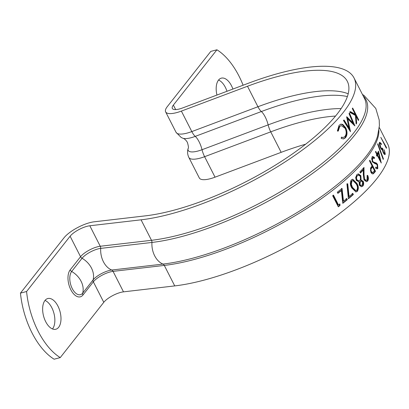 <?xml version="1.0" encoding="UTF-8"?>
<svg xmlns="http://www.w3.org/2000/svg" width="409" height="409" viewBox="0 0 409 409"><rect width="100%" height="100%" fill="white"/><g stroke="black" fill="none" stroke-linecap="round" stroke-linejoin="round"><path stroke-width="0.61" d="M58.651 327.302A15.874 8.528 75.3 0 0 59.136 308.821A15.874 8.528 75.3 0 0 47.787 298.534A15.874 8.528 75.3 0 0 44.98 300.472A15.874 8.528 75.3 0 0 44.489 318.954A15.874 8.528 75.3 0 0 55.844 329.245A15.874 8.528 75.3 0 0 58.651 327.302M52.49 328.954A15.874 8.528 75.3 0 0 52.521 328.913A15.874 8.528 75.3 0 0 53.927 313.294A15.874 8.528 75.3 0 0 45.01 300.431M232.9 89.055A15.874 8.528 75.3 0 0 221.325 78.15A15.874 8.528 75.3 0 0 218.518 80.087A15.874 8.528 75.3 0 0 216.949 95.046M226.985 91.279A15.874 8.528 75.3 0 0 218.549 80.046M358.719 119.898A144.377 45.813 153 0 1 358.376 120.471L356.07 115.941L356.679 123.186A144.377 45.813 153 0 1 356.116 124.029L355.452 115.476L349.884 112.388A144.377 45.813 153 0 0 350.416 111.596L355.242 114.316L352.318 108.574A144.377 45.813 153 0 0 352.655 108.002L358.719 119.898L358.177 120.072M346.735 116.739A144.377 45.813 153 0 1 346.627 116.877L349.015 127.93L344.107 120.041A144.377 45.813 153 0 1 343.58 120.67L350.411 131.637A144.377 45.813 153 0 0 350.487 131.545L347.773 118.937L354.823 125.895A144.377 45.813 153 0 0 354.884 125.808L349.444 113.032A144.377 45.813 153 0 1 349.02 113.636L352.936 122.853L346.735 116.739M341.208 138.452L341.397 137.163L343.284 137.485L344.884 136.524C346.51 134.382 346.597 131.652 345.14 128.324L341.229 125.548L339.71 126.504L338.289 131.064L337.374 130.926L339.087 125.287L340.901 124.126L342.788 124.423L345.728 127.772C347.532 131.836 347.445 135.174 345.467 137.782L343.58 138.917L341.208 138.452M216.918 49.791L210.793 51.401L167.255 106.688A21.585 6.851 -27 0 0 165.635 111.872A21.585 6.851 -27 0 0 181.376 111.095L247.496 86.253A136.867 43.431 153 0 1 278.202 76.386A136.867 43.431 153 0 1 347.323 81.335A136.867 43.431 153 0 1 299.608 148.784A136.867 43.431 153 0 1 172.552 210.558A136.867 43.431 153 0 1 145.451 215.85L94.203 221.801A21.585 6.851 -27 0 0 89.929 222.634A21.585 6.851 -27 0 0 63.988 237.833L20.45 293.125L26.575 291.515L70.113 236.228A14.08 4.468 153 0 1 87.03 226.315A14.08 4.468 153 0 1 89.822 225.768L141.064 219.822A144.377 45.813 -27 0 0 169.653 214.234A144.377 45.813 -27 0 0 303.677 149.075A144.377 45.813 -27 0 0 354.015 77.93A144.377 45.813 -27 0 0 281.095 72.71A144.377 45.813 -27 0 0 248.713 83.119L182.593 107.956A14.08 4.468 153 0 1 172.322 108.462A14.08 4.468 153 0 1 173.38 105.082L216.918 49.791A62.802 33.732 -104.7 0 1 243.115 85.22M26.575 291.515A62.802 33.732 75.3 0 0 60.246 357.599L103.784 302.312A14.08 4.468 153 0 1 120.706 292.399A14.08 4.468 153 0 1 123.492 291.852L174.735 285.906A144.377 45.813 -27 0 0 203.324 280.318A144.377 45.813 -27 0 0 337.348 215.16A144.377 45.813 -27 0 0 387.686 144.014L379.271 127.49M386.403 148.344A144.377 45.813 -27 0 0 386.49 147.46L380.789 137.332L386.403 148.344M384.721 153.043L383.478 152.393L383.018 149.224L382.441 148.094L382.016 148.687L380.697 147.404L379.976 143.712L380.554 143.431L381.449 144.541L381.571 144.075L379.818 142.25L379.404 142.577C379.107 143.733 379.491 145.538 380.559 147.986L381.679 149.617L382.369 149.975L383.294 152.869C384.25 154.5 384.92 154.929 385.298 154.167L384.327 149.781L384.721 153.043L383.78 153.62M384.905 154.49L385.298 154.167L384.603 154.438L384.618 153.217M379.854 143.707L380.554 143.431M383.427 158.897L377.885 143.723L377.671 144.244L383.172 159.433L383.427 158.897L383.034 159.035M376.761 154.387L376.362 155.072L376.94 156.202L377.338 155.517L381.28 163.033L378.504 151.115A144.377 45.813 153 0 1 377.057 153.861L375.764 151.32L375.467 151.846L376.761 154.387M377.2 165.016L377.297 167.312L376.853 167.578L375.728 167.112L375.707 168.293L377.17 168.856L377.829 168.503L377.538 164.418L376.459 163.084L373.34 161.954L372.63 161.095L372.533 158.017L372.982 157.777L371.873 158.211L372.533 158.017L374.378 158.503L374.434 157.429L372.66 156.509L371.955 156.887L372.216 161.642L375.073 163.728L376.198 163.999L377.2 165.016M370.518 168.145L370.897 172.225C371.617 173.59 372.425 174.111 373.32 173.779L374.552 172.491A144.377 45.813 -27 0 0 375.503 171.248L369.889 160.231L369.46 160.798L372.052 165.885L370.518 168.145M359.854 171.944L360.426 173.073A144.377 45.813 -27 0 0 363.315 169.97L363.284 174.577L364.02 179.878L366.408 181.627L367.584 181.136C368.657 179.658 368.683 177.716 367.665 175.308L367.139 175.901L367.037 179.975L366.244 180.384L364.547 179.193L364.01 174.556L364.005 167.429A144.377 45.813 153 0 1 359.854 171.944M360.861 175.666L358.391 173.866L356.878 174.551L355.661 177.562L356.29 180.359L359.133 181.969L359.317 185.241L361.454 186.703L362.737 186.167C363.775 185.011 363.949 183.411 363.253 181.361L361.096 180.016L360.861 175.666L360.273 175.778L358.085 173.943M351.428 179.776C349.869 182.22 349.981 184.945 351.755 187.941L355.958 191.939L357.328 191.356C358.816 188.907 358.647 186.213 356.817 183.268L352.727 179.208L351.428 179.776M348.391 198.784A144.377 45.813 -27 0 0 353.366 194.515L352.793 193.385A144.377 45.813 153 0 1 349.071 196.601L347.757 183.774L346.904 183.84L348.391 198.784M341.387 190.533L342.793 203.339A144.377 45.813 -27 0 0 347.318 199.679L346.745 198.549A144.377 45.813 153 0 1 343.483 201.202L342.031 188.396A144.377 45.813 153 0 1 337.297 192.24L337.87 193.37A144.377 45.813 -27 0 0 341.387 190.533L340.896 190.553A143.595 45.563 -27 0 1 337.737 193.104M338.309 206.826A144.377 45.813 -27 0 0 339.986 205.538L339.94 203.999L338.55 205.073L333.514 195.19L332.696 195.814L338.309 206.826M20.45 293.125A62.802 33.732 75.3 0 0 54.121 359.209L60.246 357.599M215.047 177.179L204.612 156.693A21.585 6.851 -27 0 1 199.771 158.247A21.585 6.851 -27 0 1 188.866 157.47L199.306 177.956A21.585 6.851 -27 0 0 215.047 177.179L281.167 152.337A136.867 43.431 153 0 1 305.676 144.178M89.822 225.768L100.256 246.254A14.08 4.468 -27 0 0 97.47 246.801A14.08 4.468 -27 0 0 80.553 256.714A3.129 2.444 -141.8 0 0 82.056 258.278L71.672 271.469A12.812 6.881 75.3 0 0 72.245 288.57A12.812 6.881 75.3 0 0 82.705 293.115A3.129 2.444 -141.8 0 0 82.961 295.012L93.349 281.827L103.784 302.312M338.177 206.571A143.595 45.563 -27 0 0 339.531 205.533L339.986 205.538M339.531 205.533L339.485 203.994M333.064 195.175L338.1 205.062L338.55 205.073M342.757 203.002A143.595 45.563 -27 0 0 346.827 199.699L347.318 199.679M346.827 199.699L346.249 198.569M341.535 188.421L343.008 201.213L343.483 201.202M348.361 198.421A143.595 45.563 -27 0 0 352.844 194.566L353.366 194.515M352.844 194.566L352.267 193.437M347.757 183.774L347.231 183.825L348.565 196.632L349.071 196.601M347.231 183.825L346.909 183.851M355.697 191.949L356.781 191.422C358.258 188.989 358.085 186.294 356.259 183.35L352.44 179.275M356.259 183.35L356.817 183.268M356.781 191.422L357.328 191.356M355.753 190.62L355.216 190.686L351.914 187.383L350.789 184.357L351.433 180.998L352.941 180.548L356.173 183.886C357.64 186.156 357.824 188.278 356.73 190.246L355.753 190.62L352.451 187.327L351.326 184.295L351.98 180.926L352.941 180.548M351.914 187.383L352.451 187.327M351.433 180.998L351.98 180.926M350.789 184.357L351.326 184.295M361.183 186.724L362.159 186.269C363.197 185.119 363.361 183.518 362.665 181.473L360.513 180.118L360.273 175.778M360.513 180.118L361.096 180.016M362.159 186.269L362.737 186.167M362.665 181.473L363.253 181.361M361.357 185.507L360.784 185.599L359.393 184.761L359.797 181.601L361.178 181.085L362.655 181.954L362.195 185.006L361.357 185.507L359.966 184.669L360.37 181.499L361.178 181.085M358.77 180.89L358.202 180.982L356.346 179.817C355.733 178.181 355.912 176.836 356.873 175.783L358.478 175.083L360.257 176.238C360.881 177.9 360.723 179.285 359.782 180.384L358.77 180.89L356.909 179.73C356.3 178.089 356.479 176.744 357.446 175.686L358.478 175.083M356.346 179.817L356.909 179.73M356.873 175.783L357.446 175.686M359.393 184.761L359.966 184.669M359.797 181.601L360.37 181.499M360.257 172.746A143.595 45.563 -27 0 0 362.711 170.103L363.315 169.97M366.121 181.662L367.584 181.136M366.98 181.264C368.049 179.786 368.069 177.849 367.052 175.446M366.244 180.384L365.646 180.507L363.954 179.311L364.547 179.193M363.954 179.311L363.407 174.679L364.01 174.556M363.407 174.679L363.396 168.114M372.686 173.943L373.913 172.659A143.595 45.563 -27 0 0 374.854 171.422L375.503 171.248M374.854 171.422L374.486 170.696M372.609 167.02L372.042 165.896M372.727 172.629L372.093 172.792L370.733 171.8L371.367 171.642C370.779 170.016 370.907 168.84 371.755 168.104L372.625 167.015L374.496 170.686L372.727 172.629L371.367 171.642M370.396 170.768L371.116 168.273L371.98 167.189L372.625 167.015M376.853 167.578L375.718 167.71M376.858 168.897L377.829 168.503M377.17 168.697L377.492 166.729M376.929 164.607L377.538 164.418M376.878 164.623L375.794 163.283L376.459 163.084M375.794 163.283L372.686 162.143L373.34 161.954M372.686 162.143L372.41 161.903M372.088 161.253L372.63 161.095M371.561 159.249L371.873 158.211M373.749 157.976L374.434 157.429M373.77 157.634L372.318 156.662M376.699 155.727L377.338 155.517M380.079 160.901L379.838 159.847M378.305 153.344L378.003 152.107M376.571 154.019L377.057 153.861M377.144 155.578L376.955 155.216A143.595 45.563 -27 0 0 377.885 153.493L378.57 153.257L380.073 159.771L377.635 154.991A144.377 45.813 -27 0 0 378.57 153.257M379.394 159.996L380.073 159.771M376.955 155.216L377.635 154.991M382.016 148.687L381.142 148.973M380.38 147.526L380.697 147.404M381.234 144.213L381.571 144.075M380.232 143.375L379.445 142.536M383.141 152.521L383.478 152.393M382.246 149.96L382.318 149.495L383.018 149.224M382.318 149.495L381.745 148.365M386.05 147.649L386.49 147.46M341.346 137.506L343.284 137.485M341.229 125.548L339.112 126.626L337.701 131.177M339.71 126.504L339.112 126.626M340.59 124.218L342.175 124.566L345.104 127.915C346.914 131.984 346.832 135.313 344.864 137.91L343.284 138.963M342.788 124.423L342.175 124.566M345.728 127.772L345.104 127.915M345.467 137.782L344.864 137.91M346.786 117.593L352.282 123.043L352.936 122.853M343.478 120.195L348.381 128.089L349.015 127.93M349.552 130.256L347.134 119.111L347.773 118.937M352.895 122.864L353.713 124.786M356.07 115.941L355.513 116.12M356.679 123.186L356.075 123.37M349.751 111.8L354.567 114.535L355.242 114.316M355.109 114.362L355.937 115.987M354.015 77.93L364.455 98.416A144.377 45.813 153 0 1 314.117 169.561A144.377 45.813 153 0 1 180.093 234.725A144.377 45.813 153 0 1 151.504 240.308L100.256 246.254A3.129 2.255 -96.6 0 1 100.696 248.391A19.55 14.1 83.4 0 0 103.416 261.745A19.55 14.1 83.4 0 0 111.723 270.037A13.313 4.223 -27 0 0 93.088 279.93L82.705 293.115A19.55 15.281 38.2 0 0 71.672 271.469A3.129 2.444 -141.8 0 1 70.169 269.899A14.862 7.981 75.3 0 0 70.829 289.741A14.862 7.981 75.3 0 0 82.961 295.012M141.064 219.822L151.504 240.308A3.129 2.255 -96.6 0 1 151.938 242.445L100.696 248.391A13.313 4.223 -27 0 0 82.056 258.278A19.55 15.281 38.2 0 1 91.473 268.079A19.55 15.281 38.2 0 1 93.088 279.93A3.129 2.444 -141.8 0 0 93.349 281.827A14.08 4.468 -27 0 1 110.266 271.913A14.08 4.468 -27 0 1 113.053 271.366L123.492 291.852M188.866 157.47C187.455 154.536 187.204 151.534 188.12 148.472C188.728 148.257 188.493 146.228 187.409 142.393C185.988 140.077 184.485 138.697 182.91 138.252A18.983 6.023 -27 0 0 190.977 137.751A18.983 6.023 -27 0 0 195.236 136.381L261.356 111.545A139.469 44.254 153 0 1 292.645 101.488A139.469 44.254 153 0 1 347.374 96.55M188.12 148.472A18.983 6.023 -27 0 0 197.772 151.085A18.983 6.023 -27 0 0 202.031 149.714A12.045 3.814 69.4 0 0 199.111 141.816A12.045 3.814 69.4 0 0 195.236 136.381A10.634 3.369 -110.6 0 1 191.816 131.58L257.936 106.744A136.867 43.431 153 0 1 288.636 96.877A136.867 43.431 153 0 1 348.192 93.794M363.192 95.936A145.139 46.053 153 0 1 320.687 167.342A145.139 46.053 153 0 1 180.681 236.831A145.139 46.053 153 0 1 151.938 242.445A19.55 14.1 83.4 0 0 154.663 255.799A19.55 14.1 83.4 0 0 162.971 264.091L111.723 270.037A3.129 2.255 -96.6 0 1 113.053 271.366L164.3 265.421L174.735 285.906M362.43 94.448L364.025 95.45L375.799 108.462L379.22 120.047L379.394 125.635L377.548 136.187A145.139 46.053 153 0 1 191.709 258.478A145.139 46.053 153 0 1 162.971 264.091A3.129 2.255 -96.6 0 1 164.3 265.421A144.377 45.813 153 0 0 192.884 259.833A144.377 45.813 153 0 0 378.908 130.318M341.126 108.595A139.469 44.254 153 0 0 299.439 114.822A139.469 44.254 153 0 0 268.151 124.878L202.031 149.714A10.634 3.369 -110.6 0 0 204.612 156.693L270.732 131.851A10.634 3.369 -110.6 0 1 268.151 124.878A12.045 3.814 69.4 0 0 265.231 116.979A12.045 3.814 69.4 0 0 261.356 111.545A10.634 3.369 -110.6 0 1 257.936 106.744L247.496 86.253M281.167 152.337L270.732 131.851A136.867 43.431 153 0 1 301.433 121.984A136.867 43.431 153 0 1 335.528 116.064M182.91 138.252L181.259 137.536L176.069 132.358A21.585 6.851 -27 0 0 186.974 133.135A21.585 6.851 -27 0 0 191.816 131.58L181.376 111.095M70.113 236.228L80.553 256.714L70.169 269.899M173.38 105.082L175.676 109.592M373.913 172.659L374.552 172.491M371.116 168.273L371.755 168.104M374.358 162.787L375.017 162.593M165.635 111.872L176.069 132.358M379.501 143.656L380.201 143.385"/></g></svg>
